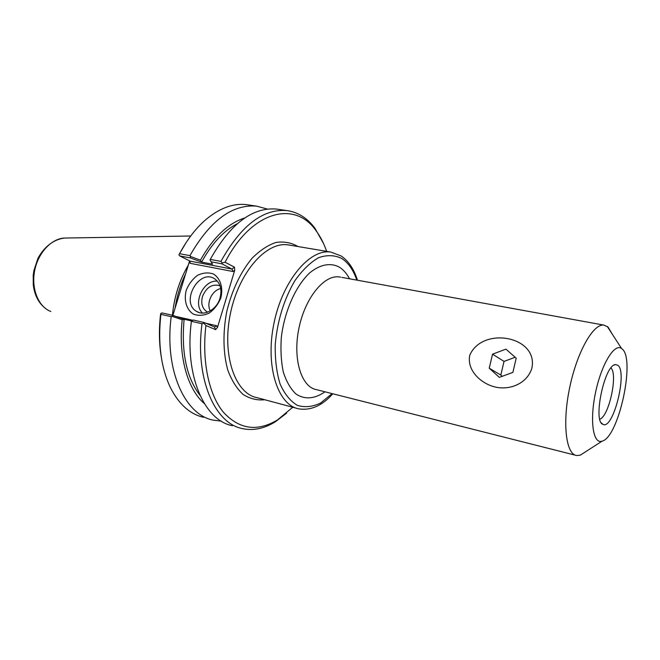 <?xml version="1.0" encoding="UTF-8"?>
<svg xmlns="http://www.w3.org/2000/svg" width="660" height="660" viewBox="0 0 660 660"><rect width="100%" height="100%" fill="white"/><g stroke="black" fill="none" stroke-linecap="round" stroke-linejoin="round"><path stroke-width="0.99" d="M612.274 334.158L608.058 327.079L603.982 325.108C593.348 323.317 577.063 351.928 569.687 387.552C562.18 423.167 565.933 454.369 576.667 455.532L580.297 455.161L585.907 451.555M531.812 368.437C526.886 383.856 509.569 390.382 495.388 387.057C481.239 383.881 466.537 370.409 469.763 355.253C482.468 325.76 538.981 336.352 531.812 368.437M610.962 367.983C618.106 374.352 608.974 416.361 599.833 419.191M617.842 365.293C627.8 372.025 613.181 430.328 602.951 424.355C592.581 421.624 604.543 364.526 615.483 364.609L617.842 365.293M622.083 348.892L621.538 348.463C614.427 342.952 601.351 364.419 595.51 392.667C589.529 420.882 593.142 444.493 602.085 441.152C618.659 437.547 635.712 358.867 622.083 348.892M199.939 395.257C186.425 377.487 181.154 352.159 184.132 319.258L172.606 315.315L162.187 312.939L160.85 313.368L160.883 314.317L171.188 316.676L172.062 316.33L182.209 319.778L184.066 319.225M204.402 403.648C187.539 389.309 178.084 356.12 182.209 319.778M212.586 264.19L210.086 260.106L210.26 259.405L220.927 261.393L222.238 262.894L221.809 263.802L231.916 269.057L190.146 261.146L179.751 255.923L190.237 257.887L201.597 262.111L212.586 264.19M203.94 323.21L202.001 323.738L191.392 321.304L193.273 320.026L204.014 322.476L203.94 323.21L205.912 325.52L215.597 329.653L217.445 327.541L216.661 325.735L214.583 326.997L204.014 322.476M191.532 320.95L184.132 319.258M172.606 315.315L172.062 316.33M211.018 261.781L221.809 263.802M201.523 262.078L200.434 260.172L190.435 256.443L190.237 257.887M190.435 256.443L189.931 255.626L179.561 253.704L178.901 254.809L179.751 255.923M189.931 255.626C209.995 220.613 232.229 204.121 256.641 206.143L267.341 209.063M200.434 260.172C213.328 237.286 228.104 223.22 244.761 217.965M189.552 260.84L190.096 263.315L190.146 261.146M190.096 263.315L233.029 271.516L231.916 269.057L234.465 267.16L225.085 262.243L222.238 262.894M233.029 271.516L234.729 270.245L234.465 267.16M178.901 254.809L185.988 242.781M161.23 356.672C159.109 343.612 158.862 329.752 160.471 315.092L160.85 313.368M220.027 298.089C216.892 309.424 204.402 316.47 196.696 311.454C179.8 302.354 199.468 267.63 215.069 279.106C220.489 283.346 222.148 289.674 220.027 298.089M220.877 297.709C223.327 287.694 220.382 278.347 213.526 274.04C208.453 272.242 203.156 272.654 197.654 275.261C192.53 279.073 188.71 284.13 186.194 290.45C183.744 300.226 186.442 309.507 193.149 314.02C198.181 315.975 203.503 315.686 209.121 313.145C214.376 309.334 218.295 304.186 220.877 297.709M217.404 281.176C203.511 279.551 192.316 303.451 202.48 313.071M189.37 261.632L172.862 315.406M234.729 270.245L217.445 327.541M220.737 288.585C212.091 290.152 205.961 303.237 210.301 310.885M220.019 285.772C212.256 283.577 206.407 287.158 202.48 296.513C200.764 303.328 202.207 308.377 206.794 311.668L207.685 312.139M292.776 407.245L277.563 419.884C257.4 431.986 239.357 429.445 223.435 412.269C208.898 394.672 201.696 361.449 205.912 325.52M202.001 323.738C194.749 378.097 214.599 423.596 242.558 428.637C253.465 430.906 264.47 428.571 275.566 421.641L286.646 413.119M225.085 262.243C251.559 210.548 295.102 200.087 316.074 230.744C320.38 236.56 323.903 243.424 326.642 251.361M175.09 308.162C176.971 295.927 180.485 284.493 185.617 273.842M323.515 243.49L314.944 228.253C307.304 218.006 297.932 212.116 286.828 210.581C262.911 208.642 240.941 225.58 220.927 261.393M203.519 417.318C189.882 414.125 178.827 404.184 170.371 387.494C160.933 367.546 157.765 343.159 160.883 314.317M221.249 421.121L213.32 420.164C184.783 414.884 164.249 369.963 171.188 316.676M191.392 321.304C184.247 375.292 204.336 420.601 232.501 425.725M278.338 209.335L276.449 209.055C252.351 207.083 230.29 223.872 210.26 259.405M179.561 253.704C186.631 240.504 194.725 229.729 203.841 221.364C218.278 208.585 232.51 203.016 246.526 204.658L248.457 204.946M188.273 265.188C179.504 280.079 174.215 296.777 172.417 315.274M201.597 262.111C211.86 243.482 223.732 230.695 237.221 223.757M512.886 372.397L499.331 377.355L489.233 368.189L492.541 354.173L505.939 349.132L516.186 358.182L512.886 372.397M515.155 357.266L504.026 361.408L500.824 375.086L502.169 376.315M492.541 354.173L504.026 361.408M489.233 368.189L500.824 375.086M575.504 455.235L316.47 389.647C301.307 387.115 292.57 358.957 298.881 328.441C305.002 297.899 324.299 274.362 339.487 276.961L340.634 277.167M349.536 278.784C346.756 273.529 343.324 269.626 339.248 267.085C330.404 262.416 319.778 264.421 309.325 273.207C295.531 286.407 284.468 311.413 281.35 337.161C280.442 349.874 281.111 361.523 283.33 372.1C286.399 381.628 290.631 388.946 296.018 394.036C304.689 399.861 314.968 398.896 324.976 391.801M332.112 393.608L320.587 403.037C312.568 406.873 304.829 407.649 297.371 405.364C290.367 401.206 284.608 394.094 280.104 384.046C276.573 372.512 274.956 359.304 275.236 344.438C277.398 320.76 283.891 299.59 294.739 280.929C302.263 270.237 310.233 262.474 318.648 257.664C326.972 254.76 334.678 255.04 341.756 258.481C348.348 262.796 353.356 269.998 356.779 280.104M296.373 408.21L257.111 397.691C235.273 393.756 221.785 355.55 230.299 314.094C238.557 272.596 266.178 241.263 288.156 244.893L330.866 252.071C309.639 248.556 282.422 280.962 273.892 323.631C265.105 366.25 277.761 405.19 298.881 408.878C310.992 410.668 322.295 405.636 332.788 393.781M298.064 246.559C291.324 242.657 283.965 241.288 275.987 242.451C267.853 245.165 259.891 250.429 252.095 258.241C240.545 272.167 232.114 289.864 226.809 311.347C222.7 332.475 223.105 353.306 227.815 370.128C231.676 380.465 236.742 388.55 243.02 394.375C249.793 398.731 257.062 400.521 264.817 399.754M214.426 326.947L215.597 329.653M216.661 325.735L205.862 323.268M192.737 320.273L175.84 316.421M50.82 311.479C38.428 306.884 31.012 288.717 34.691 270.493C38.247 252.252 52.123 237.93 65.431 238.029L190.707 236.008M341.863 277.39L603.982 325.108M330.866 252.071L341.187 255.989C348.604 261.104 354.024 269.189 357.456 280.228M601.243 422.755L602.951 424.355M614.212 365.046L615.483 364.609M621.538 348.463L607.266 326.436M602.085 441.152L580.297 455.161M199.221 312.568L196.696 311.454M207.768 312.106L206.794 311.668M277.563 419.884L275.566 421.641M316.074 230.744L314.944 228.253M276.449 209.055L286.828 210.581M47.198 309.664C39.303 304.359 34.658 296.076 33.264 284.823L33.206 275.41L33.874 270.666L37.958 258.332C44.162 246.774 53.922 239.192 64.771 238.037M246.526 204.658L256.641 206.143"/></g></svg>
